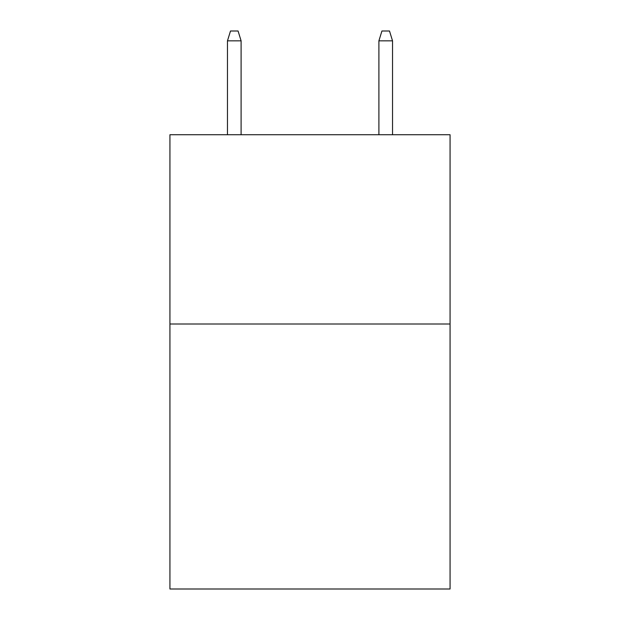 <?xml version="1.0" encoding="UTF-8"?>
<svg xmlns="http://www.w3.org/2000/svg" width="620" height="620" viewBox="0 0 620 620"><rect width="100%" height="100%" fill="white"/><g stroke="black" fill="none" stroke-linecap="round" stroke-linejoin="round"><path stroke-width="0.93" d="M450.066 324.004L450.066 589L169.934 589L169.934 134.726L450.066 134.726L450.066 324.004L169.934 324.004M241.103 134.726L241.103 40.843L227.47 40.843L227.47 134.726M227.47 40.843L230.501 31L238.072 31L241.103 40.843M378.897 40.843L381.928 31L389.5 31L392.53 40.843L378.897 40.843L378.897 134.726M392.53 40.843L392.53 134.726"/></g></svg>

